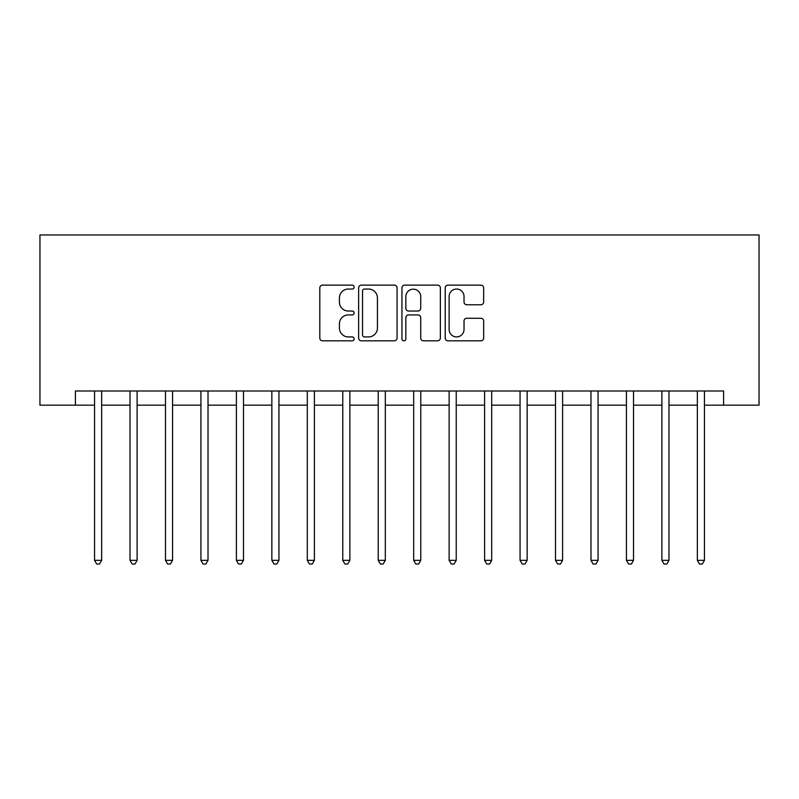 <?xml version="1.0" encoding="UTF-8"?>
<svg xmlns="http://www.w3.org/2000/svg" width="799" height="799" viewBox="0 0 799 799"><rect width="100%" height="100%" fill="white"/><g stroke="black" fill="none" stroke-linecap="round" stroke-linejoin="round"><path stroke-width="1.2" d="M354.117 287.091A1.948 1.948 0 0 0 352.169 285.133L322.576 285.133A2.787 2.787 0 0 0 319.8 287.92L319.8 338.037A2.787 2.787 0 0 0 322.576 340.823L352.169 340.823A1.948 1.948 0 0 0 354.117 338.876A1.948 1.948 0 0 0 352.169 336.928L348.334 336.928A8.909 8.909 0 0 1 339.425 328.019L339.425 323.845A8.909 8.909 0 0 1 348.334 314.926L352.169 314.926A1.948 1.948 0 0 0 354.117 312.978A1.948 1.948 0 0 0 352.169 311.031L348.334 311.031A8.909 8.909 0 0 1 339.425 302.122L339.425 297.947A8.909 8.909 0 0 1 348.334 289.038L352.169 289.038A1.948 1.948 0 0 0 354.117 287.091M480.878 304.769A2.787 2.787 0 0 0 483.655 301.982L483.655 287.92A2.787 2.787 0 0 0 480.878 285.133L448.019 285.133A2.787 2.787 0 0 0 445.233 287.92L445.233 338.037A2.787 2.787 0 0 0 448.019 340.823L480.878 340.823A2.787 2.787 0 0 0 483.655 338.037L483.655 321.058A2.787 2.787 0 0 0 480.878 318.272L466.816 318.272A2.787 2.787 0 0 0 464.029 321.058L464.029 329.478A7.451 7.451 0 0 1 456.579 336.928A7.451 7.451 0 0 1 449.128 329.478L449.128 296.479A7.451 7.451 0 0 1 456.579 289.038A7.451 7.451 0 0 1 464.029 296.479L464.029 301.982A2.787 2.787 0 0 0 466.816 304.769L480.878 304.769M75.406 405.173L75.406 390.991L723.594 390.991L723.594 405.173L759.05 405.173L759.05 234.976L39.95 234.976L39.95 405.173L94.552 405.173M397.063 287.92A2.787 2.787 0 0 0 394.277 285.133L361.428 285.133A2.787 2.787 0 0 0 358.641 287.92L358.641 338.037A2.787 2.787 0 0 0 361.428 340.823L394.277 340.823A2.787 2.787 0 0 0 397.063 338.037L397.063 287.92M404.723 285.133L437.572 285.133A2.787 2.787 0 0 1 440.359 287.92L440.359 338.037A2.787 2.787 0 0 1 437.572 340.823L423.52 340.823A2.787 2.787 0 0 1 420.733 338.037L420.733 317.712A2.787 2.787 0 0 0 417.947 314.926L408.619 314.926A2.787 2.787 0 0 0 405.832 317.712L405.832 338.876A1.948 1.948 0 0 1 403.885 340.823A1.948 1.948 0 0 1 401.937 338.876L401.937 287.92A2.787 2.787 0 0 1 404.723 285.133M101.653 405.173L130.017 405.173M137.108 405.173L165.473 405.173M172.564 405.173L200.929 405.173M208.02 405.173L236.394 405.173M243.485 405.173L271.85 405.173M278.941 405.173L307.305 405.173M314.397 405.173L342.771 405.173M349.862 405.173L378.227 405.173M385.318 405.173L413.682 405.173M420.773 405.173L449.138 405.173M456.229 405.173L484.603 405.173M491.695 405.173L520.059 405.173M527.15 405.173L555.515 405.173M562.606 405.173L590.98 405.173M598.071 405.173L626.436 405.173M633.527 405.173L661.892 405.173M668.983 405.173L697.347 405.173M704.448 405.173L723.594 405.173M364.484 289.038A1.948 1.948 0 0 0 362.536 290.986L362.536 334.981A1.948 1.948 0 0 0 364.484 336.928L368.519 336.928A8.909 8.909 0 0 0 377.438 328.019L377.438 297.947A8.909 8.909 0 0 0 368.519 289.038L364.484 289.038M420.733 296.619A7.451 7.451 0 0 0 413.283 289.178A7.451 7.451 0 0 0 405.832 296.619L405.832 308.244A2.787 2.787 0 0 0 408.619 311.031L417.947 311.031A2.787 2.787 0 0 0 420.733 308.244L420.733 296.619M102.002 390.991L101.853 391.35A2.836 2.836 0 0 0 101.653 392.409L101.653 560.339L94.552 560.339L94.552 392.409A2.836 2.836 0 0 0 94.352 391.35L94.202 390.991M101.653 560.339L99.515 564.024L96.679 564.024L94.552 560.339M137.458 390.991L137.308 391.35A2.836 2.836 0 0 0 137.108 392.409L137.108 560.339L130.017 560.339L130.017 392.409A2.836 2.836 0 0 0 129.808 391.35L129.668 390.991M137.108 560.339L134.981 564.024L132.145 564.024L130.017 560.339M172.914 390.991L172.774 391.35A2.836 2.836 0 0 0 172.564 392.409L172.564 560.339L165.473 560.339L165.473 392.409A2.836 2.836 0 0 0 165.273 391.35L165.123 390.991M172.564 560.339L170.437 564.024L167.6 564.024L165.473 560.339M208.369 390.991L208.229 391.35A2.836 2.836 0 0 0 208.02 392.409L208.02 560.339L200.929 560.339L200.929 392.409A2.836 2.836 0 0 0 200.729 391.35L200.579 390.991M208.02 560.339L205.892 564.024L203.056 564.024L200.929 560.339M243.835 390.991L243.685 391.35A2.836 2.836 0 0 0 243.485 392.409L243.485 560.339L236.394 560.339L236.394 392.409A2.836 2.836 0 0 0 236.184 391.35L236.045 390.991M243.485 560.339L241.358 564.024L238.521 564.024L236.394 560.339M279.29 390.991L279.151 391.35A2.836 2.836 0 0 0 278.941 392.409L278.941 560.339L271.85 560.339L271.85 392.409A2.836 2.836 0 0 0 271.64 391.35L271.5 390.991M278.941 560.339L276.814 564.024L273.977 564.024L271.85 560.339M314.746 390.991L314.606 391.35A2.836 2.836 0 0 0 314.397 392.409L314.397 560.339L307.305 560.339L307.305 392.409A2.836 2.836 0 0 0 307.106 391.35L306.956 390.991M314.397 560.339L312.269 564.024L309.433 564.024L307.305 560.339M350.212 390.991L350.062 391.35A2.836 2.836 0 0 0 349.862 392.409L349.862 560.339L342.771 560.339L342.771 392.409A2.836 2.836 0 0 0 342.561 391.35L342.421 390.991M349.862 560.339L347.735 564.024L344.898 564.024L342.771 560.339M385.667 390.991L385.517 391.35A2.836 2.836 0 0 0 385.318 392.409L385.318 560.339L378.227 560.339L378.227 392.409A2.836 2.836 0 0 0 378.017 391.35L377.877 390.991M385.318 560.339L383.19 564.024L380.354 564.024L378.227 560.339M421.123 390.991L420.983 391.35A2.836 2.836 0 0 0 420.773 392.409L420.773 560.339L413.682 560.339L413.682 392.409A2.836 2.836 0 0 0 413.483 391.35L413.333 390.991M420.773 560.339L418.646 564.024L415.81 564.024L413.682 560.339M456.579 390.991L456.439 391.35A2.836 2.836 0 0 0 456.229 392.409L456.229 560.339L449.138 560.339L449.138 392.409A2.836 2.836 0 0 0 448.938 391.35L448.788 390.991M456.229 560.339L454.102 564.024L451.265 564.024L449.138 560.339M492.044 390.991L491.894 391.35A2.836 2.836 0 0 0 491.695 392.409L491.695 560.339L484.603 560.339L484.603 392.409A2.836 2.836 0 0 0 484.394 391.35L484.254 390.991M491.695 560.339L489.567 564.024L486.731 564.024L484.603 560.339M527.5 390.991L527.36 391.35A2.836 2.836 0 0 0 527.15 392.409L527.15 560.339L520.059 560.339L520.059 392.409A2.836 2.836 0 0 0 519.849 391.35L519.71 390.991M527.15 560.339L525.023 564.024L522.186 564.024L520.059 560.339M562.955 390.991L562.816 391.35A2.836 2.836 0 0 0 562.606 392.409L562.606 560.339L555.515 560.339L555.515 392.409A2.836 2.836 0 0 0 555.315 391.35L555.165 390.991M562.606 560.339L560.479 564.024L557.642 564.024L555.515 560.339M598.421 390.991L598.271 391.35A2.836 2.836 0 0 0 598.071 392.409L598.071 560.339L590.98 560.339L590.98 392.409A2.836 2.836 0 0 0 590.771 391.35L590.631 390.991M598.071 560.339L595.944 564.024L593.108 564.024L590.98 560.339M633.877 390.991L633.727 391.35A2.836 2.836 0 0 0 633.527 392.409L633.527 560.339L626.436 560.339L626.436 392.409A2.836 2.836 0 0 0 626.226 391.35L626.086 390.991M633.527 560.339L631.4 564.024L628.563 564.024L626.436 560.339M669.332 390.991L669.192 391.35A2.836 2.836 0 0 0 668.983 392.409L668.983 560.339L661.892 560.339L661.892 392.409A2.836 2.836 0 0 0 661.692 391.35L661.542 390.991M668.983 560.339L666.855 564.024L664.019 564.024L661.892 560.339M704.798 390.991L704.648 391.35A2.836 2.836 0 0 0 704.448 392.409L704.448 560.339L697.347 560.339L697.347 392.409A2.836 2.836 0 0 0 697.147 391.35L696.998 390.991M704.448 560.339L702.321 564.024L699.485 564.024L697.347 560.339"/></g></svg>
